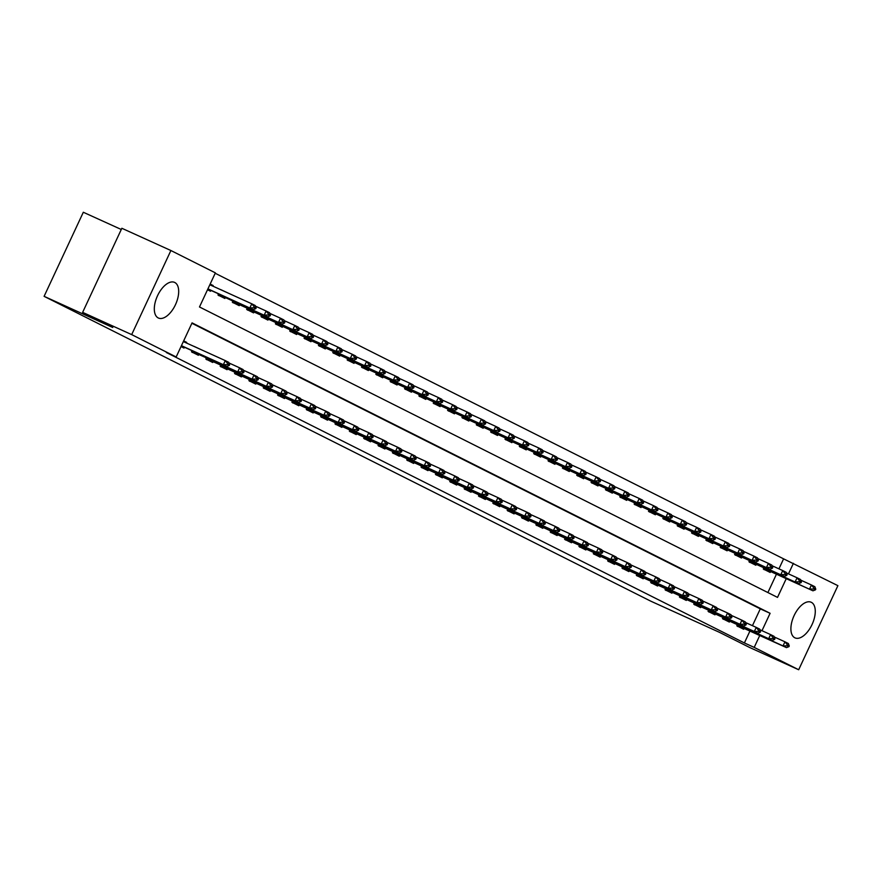 <?xml version="1.0" encoding="UTF-8"?>
<svg xmlns="http://www.w3.org/2000/svg" width="882" height="882" viewBox="0 0 882 882"><rect width="100%" height="100%" fill="white"/><g stroke="black" fill="none" stroke-linecap="round" stroke-linejoin="round"><path stroke-width="1.32" d="M794.814 637.785A19.558 10.011 -65.6 0 1 794.043 615.735A19.558 10.011 -65.6 0 1 811.164 602.241A19.558 10.011 -65.6 0 1 811.352 602.329A19.558 10.011 -65.6 0 1 812.124 624.379A19.558 10.011 -65.6 0 1 795.002 637.873A19.558 10.011 -65.6 0 1 794.814 637.785M158.231 317.939A19.558 10.011 -65.6 0 1 157.459 295.889A19.558 10.011 -65.6 0 1 174.581 282.394A19.558 10.011 -65.6 0 1 174.768 282.483A19.558 10.011 -65.6 0 1 175.54 304.533A19.558 10.011 -65.6 0 1 158.418 318.027A19.558 10.011 -65.6 0 1 158.231 317.939M121.275 229.485L83.316 212.253L44.1 296.341L650.839 601.193L719.503 632.35L749.634 647.487L798.684 669.747L754.198 647.399L759.744 635.503M44.1 296.341L112.764 327.498L82.632 312.36L121.848 228.273L170.899 250.521L215.384 272.869L199.486 306.969L777.516 597.39L786.237 578.68M778.938 568.846L783.602 558.846L215.197 273.266M783.602 558.846L837.9 585.659L798.684 669.747M767.891 592.561L776.436 574.237M207.513 289.737L210.511 291.247L210.919 290.376M212.893 286.154L213.168 285.559L210.17 284.059M218.527 293.827L217.975 294.996L224.866 298.458L225.274 297.587M220.489 289.605L227.512 292.769L220.522 289.528M232.87 301.038L232.33 302.206L239.22 305.668L239.617 304.797M247.225 308.248L246.673 309.417L253.564 312.878L253.972 312.007M261.568 315.458L261.028 316.627L267.919 320.089L268.315 319.218M275.923 322.669L275.382 323.837L282.273 327.299L282.67 326.428M290.277 329.879L289.726 331.048L296.617 334.51L297.025 333.639M304.621 337.089L304.081 338.258L310.971 341.72L311.368 340.849M318.975 344.3L318.435 345.468L325.315 348.93L325.723 348.059M333.319 351.51L332.779 352.679L339.669 356.141L340.077 355.27M347.673 358.72L347.133 359.889L354.024 363.351L354.421 362.48M362.028 365.931L361.477 367.099L368.367 370.561L368.775 369.69M376.371 373.141L375.831 374.31L382.722 377.772L383.119 376.901M390.726 380.351L390.186 381.52L397.065 384.982L397.473 384.111M405.081 387.562L404.529 388.73L411.42 392.192L411.828 391.321M419.424 394.772L418.884 395.941L425.774 399.403L426.171 398.532M433.779 401.983L433.238 403.151L440.118 406.613L440.526 405.742M448.122 409.193L447.582 410.362L454.473 413.823L454.88 412.952M462.477 416.403L461.936 417.572L468.827 421.034L469.224 420.163M476.831 423.614L476.28 424.782L483.171 428.244L483.579 427.373M491.175 430.824L490.635 431.993L497.525 435.454L497.922 434.583M505.529 438.034L504.989 439.203L511.869 442.665L512.277 441.794M519.884 445.245L519.333 446.413L526.223 449.875L526.631 449.004M534.227 452.455L533.687 453.624L540.578 457.085L540.975 456.215M548.582 459.665L548.042 460.834L554.921 464.296L555.329 463.425M562.925 466.876L562.385 468.044L569.276 471.506L569.684 470.635M577.28 474.086L576.74 475.255L583.63 478.717L584.027 477.846M591.635 481.296L591.083 482.465L597.974 485.927L598.382 485.056M605.978 488.507L605.438 489.675L612.328 493.137L612.725 492.266M620.333 495.717L619.792 496.886L626.672 500.348L627.08 499.477M634.687 502.927L634.136 504.096L641.027 507.558L641.434 506.687M649.031 510.138L648.491 511.306L655.381 514.768L655.778 513.897M663.385 517.348L662.845 518.517L669.725 521.979L670.133 521.108M677.729 524.558L677.189 525.727L684.079 529.189L684.476 528.318M692.083 531.769L691.543 532.937L698.434 536.388L698.831 535.528M706.438 538.979L705.887 540.148L712.777 543.599L713.185 542.739M720.781 546.19L720.241 547.358L727.132 550.809L727.529 549.949M735.136 553.4L734.596 554.569L741.475 558.019L741.883 557.159M749.48 560.61L748.939 561.779L755.83 565.23L756.238 564.37M763.834 567.821L763.294 568.989L770.184 572.44L770.581 571.58M761.993 630.696L770.096 613.299L192.067 322.878L176.168 356.967L166.356 352.513L744.397 642.945L749.932 631.049M752.445 625.669L760.284 608.856L191.89 323.264M181.019 346.56L184.018 348.059L184.426 347.199M186.4 342.966L186.675 342.381L183.677 340.871M192.022 350.65L191.482 351.808L198.373 355.27L198.77 354.41M193.996 346.417L201.019 349.592L194.029 346.35M206.377 357.86L205.837 359.018L212.716 362.48L213.124 361.62M220.732 365.071L220.18 366.228L227.071 369.69L227.479 368.83M235.075 372.281L234.535 373.439L241.425 376.901L241.822 376.041M249.43 379.492L248.889 380.649L255.769 384.111L256.177 383.251M263.773 386.702L263.233 387.86L270.124 391.321L270.531 390.461M278.128 393.912L277.587 395.07L284.478 398.532L284.875 397.672M292.482 401.123L291.931 402.28L298.822 405.742L299.23 404.882M306.826 408.333L306.286 409.491L313.176 412.952L313.573 412.092M321.18 415.543L320.64 416.701L327.52 420.163L327.928 419.303M335.535 422.754L334.984 423.911L341.874 427.373L342.282 426.513M349.878 429.964L349.338 431.122L356.229 434.583L356.626 433.724M364.233 437.174L363.693 438.332L370.572 441.794L370.98 440.934M378.576 444.385L378.036 445.542L384.927 449.004L385.335 448.144M392.931 451.595L392.391 452.753L399.281 456.215L399.678 455.355M407.286 458.805L406.734 459.963L413.625 463.425L414.033 462.565M421.629 466.016L421.089 467.173L427.979 470.635L428.376 469.775M435.984 473.226L435.443 474.384L442.323 477.846L442.731 476.986M450.338 480.436L449.787 481.594L456.678 485.056L457.085 484.196M464.682 487.647L464.141 488.804L471.032 492.266L471.429 491.406M479.036 494.857L478.485 496.015L485.376 499.477L485.784 498.617M493.38 502.067L492.84 503.225L499.73 506.687L500.127 505.827M507.734 509.278L507.194 510.435L514.085 513.897L514.482 513.037M522.089 516.488L521.538 517.646L528.428 521.108L528.836 520.248M536.432 523.699L535.892 524.856L542.783 528.318L543.18 527.458M550.787 530.909L550.247 532.067L557.126 535.528L557.534 534.668M565.13 538.119L564.59 539.277L571.481 542.739L571.889 541.879M579.485 545.33L578.945 546.487L585.835 549.949L586.232 549.089M593.84 552.54L593.288 553.698L600.179 557.159L600.587 556.299M608.183 559.75L607.643 560.908L614.534 564.37L614.93 563.51M622.538 566.961L621.997 568.118L628.877 571.58L629.285 570.72M636.892 574.171L636.341 575.329L643.232 578.79L643.639 577.931M651.236 581.381L650.696 582.539L657.586 586.001L657.983 585.141M665.59 588.592L665.05 589.749L671.93 593.211L672.338 592.351M679.934 595.802L679.394 596.96L686.284 600.422L686.692 599.562M694.288 603.012L693.748 604.17L700.639 607.632L701.036 606.772M708.643 610.223L708.092 611.38L714.982 614.842L715.39 613.982M722.986 617.422L722.446 618.591L729.337 622.053L729.734 621.193M737.341 624.632L736.801 625.801L743.68 629.263L744.088 628.403M82.632 312.36L131.683 334.609L170.899 250.521M744.397 642.945L754.198 647.399M176.168 356.967L131.683 334.609M788.486 573.873L793.414 563.3M760.284 608.856L770.096 613.299M183.61 340.992L186.675 342.381M210.114 284.18L213.168 285.559M229.298 365.457L229.618 364.773L227.898 363.902L227.578 364.586L229.298 365.457L226.817 366.427L181.361 345.832M181.438 345.678L223.367 364.696L225.274 360.606L228.725 362.337L229.618 364.773M183.346 341.588L225.274 360.606L227.898 363.902M226.817 366.427L223.367 364.696L227.578 364.586M207.854 289.009L253.31 309.615L207.931 288.855M254.071 307.763L255.791 308.634L256.111 307.95L254.391 307.09L254.071 307.763L249.86 307.884L251.778 303.794L209.839 284.765M254.391 307.09L251.778 303.794L255.218 305.525L256.111 307.95M253.31 309.615L255.791 308.634M243.653 372.667L243.961 371.983L242.241 371.113L241.922 371.796L243.653 372.667L241.161 373.637L193.886 352.238L192.309 352.491M191.824 351.069L237.721 371.906L239.628 367.816L243.068 369.547L243.961 371.983M228.956 362.976L239.628 367.816L242.241 371.113M241.161 373.637L237.721 371.906L241.922 371.796M257.996 379.877L258.316 379.194L256.596 378.323L256.276 379.006L257.996 379.877L255.515 380.848L208.24 359.448L206.653 359.702M206.179 358.279L252.076 379.117L253.983 375.026L257.423 376.757L258.316 379.194M243.311 370.186L253.983 375.026L256.596 378.323M255.515 380.848L252.076 379.117L256.276 379.006M272.351 387.077L272.67 386.404L270.95 385.533L270.631 386.217L272.351 387.077L269.87 388.058L222.584 366.658L221.007 366.912M220.533 365.49L266.419 386.327L268.326 382.237L271.777 383.968L272.67 386.404M257.654 377.397L268.326 382.237L270.95 385.533M269.87 388.058L266.419 386.327L270.631 386.217M218.273 294.356L267.654 316.825L218.328 294.257M268.426 314.973L270.146 315.844L270.465 315.161L268.734 314.301L268.426 314.973L264.214 315.095L266.121 311.004L255.449 306.164M220.379 295.415L218.802 295.679M268.734 314.301L266.121 311.004L269.572 312.735L270.465 315.161M267.654 316.825L270.146 315.844M232.627 301.567L282.008 324.036L232.672 301.468M282.769 322.184L284.489 323.055L284.809 322.371L283.089 321.511L282.769 322.184L278.569 322.305L280.476 318.215L269.804 313.375M234.733 302.625L233.146 302.89M283.089 321.511L280.476 318.215L283.916 319.945L284.809 322.371M282.008 324.036L284.489 323.055M246.971 308.777L296.363 331.246L247.026 308.678M297.124 329.394L298.844 330.265L299.163 329.581L297.443 328.721L297.124 329.394L292.912 329.515L294.82 325.425L284.147 320.585M249.088 309.836L247.5 310.1M297.443 328.721L294.82 325.425L298.27 327.156L299.163 329.581M296.363 331.246L298.844 330.265M286.705 394.287L287.014 393.615L285.294 392.744L284.974 393.427L286.705 394.287L284.213 395.268L236.938 373.869L235.351 374.122M234.877 372.7L280.774 393.537L282.681 389.447L286.121 391.178L287.014 393.615M272.009 384.607L282.681 389.447L285.294 392.744M284.213 395.268L280.774 393.537L284.974 393.427M261.326 315.988L310.707 338.456L261.37 315.888M311.467 336.604L313.198 337.475L313.518 336.792L311.787 335.932L311.467 336.604L307.267 336.726L309.174 332.635L298.502 327.795M263.431 317.046L261.855 317.311M311.787 335.932L309.174 332.635L312.614 334.366L313.518 336.792M310.707 338.456L313.198 337.475M301.049 401.497L301.368 400.825L299.648 399.954L299.329 400.637L301.049 401.497L298.568 402.479L251.293 381.079L249.705 381.333M249.231 379.91L295.117 400.748L297.025 396.657L300.475 398.388L301.368 400.825M286.363 391.817L297.025 396.657L299.648 399.954M298.568 402.479L295.117 400.748L299.329 400.637M315.403 408.708L315.723 408.035L313.992 407.164L313.683 407.848L315.403 408.708L312.912 409.689L265.636 388.289L264.06 388.543M263.586 387.121L309.472 407.958L311.379 403.868L314.819 405.599L315.723 408.035M300.707 399.028L311.379 403.868L313.992 407.164M312.912 409.689L309.472 407.958L313.683 407.848M329.747 415.918L330.066 415.246L328.347 414.375L328.027 415.058L329.747 415.918L327.266 416.899L279.991 395.5L278.403 395.753M277.929 394.331L323.826 415.168L325.734 411.078L329.173 412.809L330.066 415.246M315.061 406.238L325.734 411.078L328.347 414.375M327.266 416.899L323.826 415.168L328.027 415.058M344.101 423.128L344.421 422.456L342.701 421.585L342.381 422.269L344.101 423.128L341.621 424.11L294.345 402.71L292.758 402.964M292.284 401.542L338.17 422.379L340.077 418.288L343.528 420.019L344.421 422.456M329.405 413.449L340.077 418.288L342.701 421.585M341.621 424.11L338.17 422.379L342.381 422.269M358.456 430.339L358.765 429.666L357.045 428.795L356.725 429.479L358.456 430.339L355.964 431.32L308.689 409.921L307.101 410.174M306.627 408.752L352.524 429.589L354.432 425.499L357.872 427.23L358.765 429.666M343.76 420.659L354.432 425.499L357.045 428.795M355.964 431.32L352.524 429.589L356.725 429.479M275.68 323.198L325.061 345.667L275.724 323.099M325.822 343.815L327.542 344.686L327.861 344.002L326.142 343.142L325.822 343.815L321.621 343.936L323.529 339.846L312.856 335.006M277.786 324.256L276.198 324.521M326.142 343.142L323.529 339.846L326.968 341.577L327.861 344.002M325.061 345.667L327.542 344.686M290.024 330.408L339.416 352.877L290.079 330.309M340.176 351.025L341.896 351.896L342.216 351.212L340.496 350.352L340.176 351.025L335.965 351.146L337.872 347.056L327.2 342.216M292.14 331.467L290.553 331.731M340.496 350.352L337.872 347.056L341.323 348.787L342.216 351.212M339.416 352.877L341.896 351.896M304.378 337.619L353.759 360.088L304.422 337.519M354.52 358.235L356.251 359.106L356.56 358.423L354.84 357.563L354.52 358.235L350.319 358.357L352.227 354.266L341.555 349.426M306.484 338.677L304.896 338.931M354.84 357.563L352.227 354.266L355.667 355.997L356.56 358.423M353.759 360.088L356.251 359.106M318.733 344.829L368.114 367.298L318.777 344.73M368.874 365.446L370.594 366.317L370.914 365.633L369.194 364.773L368.874 365.446L364.663 365.567L366.57 361.477L355.909 356.637M320.839 345.887L319.251 346.141M369.194 364.773L366.57 361.477L370.021 363.208L370.914 365.633M368.114 367.298L370.594 366.317M333.076 352.039L382.457 374.508L333.131 351.94M383.229 372.656L384.949 373.527L385.269 372.843L383.538 371.983L383.229 372.656L379.017 372.777L380.925 368.687L370.253 363.847M335.182 353.098L333.605 353.351M383.538 371.983L380.925 368.687L384.365 370.418L385.269 372.843M382.457 374.508L384.949 373.527M372.799 437.549L373.119 436.877L371.399 436.006L371.079 436.689L372.799 437.549L370.319 438.53L323.044 417.131L321.456 417.384M320.982 415.962L366.879 436.799L368.786 432.709L372.226 434.44L373.119 436.877M358.114 427.869L368.786 432.709L371.399 436.006M370.319 438.53L366.879 436.799L371.079 436.689M347.431 359.25L396.812 381.719L347.475 359.15M397.573 379.866L399.292 380.737L399.612 380.054L397.892 379.183L397.573 379.866L393.372 379.988L395.279 375.897L384.607 371.057M349.537 360.308L347.949 360.562M397.892 379.183L395.279 375.897L398.719 377.628L399.612 380.054M396.812 381.719L399.292 380.737M387.154 444.76L387.474 444.087L385.754 443.216L385.434 443.9L387.154 444.76L384.673 445.741L337.387 424.341L335.81 424.595M335.336 423.173L381.222 444.01L383.13 439.92L386.581 441.65L387.474 444.087M372.458 435.08L383.13 439.92L385.754 443.216M384.673 445.741L381.222 444.01L385.434 443.9M361.774 366.46L411.166 388.929L361.829 366.361M411.927 387.077L413.647 387.948L413.967 387.264L412.247 386.393L411.927 387.077L407.716 387.198L409.623 383.108L398.951 378.268M363.891 367.518L362.304 367.772M412.247 386.393L409.623 383.108L413.074 384.839L413.967 387.264M411.166 388.929L413.647 387.948M401.497 451.97L401.817 451.297L400.097 450.426L399.778 451.11L401.497 451.97L399.017 452.951L351.742 431.552L350.154 431.805M349.68 430.383L395.577 451.22L397.484 447.13L400.924 448.861L401.817 451.297M386.812 442.29L397.484 447.13L400.097 450.426M399.017 452.951L395.577 451.22L399.778 451.11M376.129 373.67L425.51 396.139L376.173 373.571M426.271 394.287L428.002 395.158L428.31 394.475L426.59 393.604L426.271 394.287L422.07 394.408L423.977 390.318L413.305 385.478M378.235 374.729L376.658 374.982M426.59 393.604L423.977 390.318L427.417 392.049L428.31 394.475M425.51 396.139L428.002 395.158M415.852 459.18L416.172 458.508L414.452 457.637L414.132 458.32L415.852 459.18L413.371 460.161L366.096 438.762L364.509 439.015M364.034 437.593L409.921 458.431L411.828 454.34L415.279 456.071L416.172 458.508M401.156 449.5L411.828 454.34L414.452 457.637M413.371 460.161L409.921 458.431L414.132 458.32M390.483 380.881L439.864 403.35L390.528 380.781M440.625 401.497L442.345 402.368L442.665 401.685L440.945 400.814L440.625 401.497L436.425 401.619L438.332 397.528L427.66 392.688M392.589 381.939L391.002 382.193M440.945 400.814L438.332 397.528L441.772 399.259L442.665 401.685M439.864 403.35L442.345 402.368M430.207 466.391L430.526 465.718L428.795 464.847L428.487 465.531L430.207 466.391L427.715 467.372L380.44 445.972L378.863 446.226M378.389 444.804L424.275 465.641L426.182 461.551L429.622 463.282L430.526 465.718M415.51 456.711L426.182 461.551L428.795 464.847M427.715 467.372L424.275 465.641L428.487 465.531M404.827 388.091L454.219 410.56L404.882 387.981M454.98 408.708L456.7 409.579L457.019 408.895L455.299 408.024L454.98 408.708L450.768 408.829L452.675 404.739L442.003 399.899M406.933 389.149L405.356 389.403M455.299 408.024L452.675 404.739L456.126 406.47L457.019 408.895M454.219 410.56L456.7 409.579M444.55 473.601L444.87 472.928L443.15 472.057L442.83 472.741L444.55 473.601L442.069 474.582L394.794 453.183L393.207 453.436M392.733 452.014L438.63 472.851L440.537 468.761L443.977 470.492L444.87 472.928M429.865 463.921L440.537 468.761L443.15 472.057M442.069 474.582L438.63 472.851L442.83 472.741M419.182 395.301L468.562 417.77L419.226 395.191M469.323 415.918L471.054 416.789L471.363 416.106L469.643 415.235L469.323 415.918L465.123 416.039L467.03 411.949L456.358 407.098M421.287 396.36L419.7 396.613M469.643 415.235L467.03 411.949L470.47 413.68L471.363 416.106M468.562 417.77L471.054 416.789M458.905 480.811L459.224 480.139L457.504 479.268L457.185 479.951L458.905 480.811L456.424 481.793L409.149 460.393L407.561 460.647M407.087 459.224L452.973 480.062L454.88 475.971L458.331 477.702L459.224 480.139M444.208 471.131L454.88 475.971L457.504 479.268M456.424 481.793L452.973 480.062L457.185 479.951M473.259 488.022L473.568 487.349L471.848 486.478L471.528 487.162L473.259 488.022L470.768 489.003L423.492 467.603L421.905 467.857M421.431 466.435L467.328 487.272L469.235 483.182L472.675 484.913L473.568 487.349M458.563 478.342L469.235 483.182L471.848 486.478M470.768 489.003L467.328 487.272L471.528 487.162M487.603 495.232L487.922 494.559L486.203 493.688L485.883 494.372L487.603 495.232L485.122 496.213L437.847 474.814L436.259 475.067M435.785 473.645L481.671 494.482L483.59 490.392L487.029 492.123L487.922 494.559M472.917 485.552L483.59 490.392L486.203 493.688M485.122 496.213L481.671 494.482L485.883 494.372M501.957 502.442L502.277 501.77L500.546 500.899L500.237 501.582L501.957 502.442L499.466 503.424L452.19 482.024L450.614 482.278M450.14 480.855L496.026 501.693L497.933 497.602L501.384 499.333L502.277 501.77M487.261 492.762L497.933 497.602L500.546 500.899M499.466 503.424L496.026 501.693L500.237 501.582M516.301 509.653L516.62 508.98L514.901 508.109L514.581 508.793L516.301 509.653L513.82 510.634L466.545 489.234L464.957 489.488M464.483 488.066L510.38 508.903L512.288 504.813L515.727 506.544L516.62 508.98M501.615 499.973L512.288 504.813L514.901 508.109M513.82 510.634L510.38 508.903L514.581 508.793M530.655 516.863L530.975 516.179L529.255 515.32L528.935 516.003L530.655 516.863L528.175 517.844L480.899 496.445L479.312 496.698M478.838 495.276L524.724 516.113L526.631 512.023L530.082 513.754L530.975 516.179M515.959 507.183L526.631 512.023L529.255 515.32M528.175 517.844L524.724 516.113L528.935 516.003M545.01 524.073L545.33 523.39L543.599 522.53L543.29 523.213L545.01 524.073L542.518 525.055L495.243 503.655L493.666 503.909M493.181 502.486L539.078 523.324L540.986 519.233L544.426 520.964L545.33 523.39M530.314 514.393L540.986 519.233L543.599 522.53M542.518 525.055L539.078 523.324L543.29 523.213M559.353 531.284L559.673 530.6L557.953 529.74L557.633 530.424L559.353 531.284L556.873 532.265L509.598 510.865L508.01 511.119M507.536 509.697L553.433 530.534L555.34 526.444L558.78 528.175L559.673 530.6M544.668 521.604L555.34 526.444L557.953 529.74M556.873 532.265L553.433 530.534L557.633 530.424M573.708 538.494L574.028 537.811L572.308 536.951L571.988 537.634L573.708 538.494L571.227 539.475L523.952 518.076L522.365 518.329M521.89 516.907L567.776 537.744L569.684 533.654L573.135 535.385L574.028 537.811M559.012 528.814L569.684 533.654L572.308 536.951M571.227 539.475L567.776 537.744L571.988 537.634M588.062 545.704L588.371 545.021L586.651 544.161L586.332 544.844L588.062 545.704L585.571 546.686L538.296 525.286L536.708 525.54M536.234 524.117L582.131 544.955L584.038 540.864L587.478 542.595L588.371 545.021M573.366 536.024L584.038 540.864L586.651 544.161M585.571 546.686L582.131 544.955L586.332 544.844M602.406 552.915L602.726 552.231L601.006 551.371L600.686 552.055L602.406 552.915L599.925 553.896L552.65 532.496L551.063 532.75M550.588 531.328L596.475 552.165L598.382 548.075L601.833 549.806L602.726 552.231M587.721 543.235L598.382 548.075L601.006 551.371M599.925 553.896L596.475 552.165L600.686 552.055M616.761 560.125L617.08 559.442L615.349 558.582L615.041 559.265L616.761 560.125L614.269 561.106L566.994 539.707L565.417 539.96M564.943 538.538L610.829 559.375L612.736 555.285L616.176 557.016L617.08 559.442M602.064 550.445L612.736 555.285L615.349 558.582M614.269 561.106L610.829 559.375L615.041 559.265M631.104 567.335L631.424 566.652L629.704 565.792L629.384 566.476L631.104 567.335L628.623 568.317L581.348 546.906L579.761 547.171M579.287 545.749L625.184 566.586L627.091 562.495L630.531 564.226L631.424 566.652M616.419 557.656L627.091 562.495L629.704 565.792M628.623 568.317L625.184 566.586L629.384 566.476M645.459 574.546L645.778 573.862L644.058 573.002L643.739 573.686L645.459 574.546L642.978 575.527L595.703 554.117L594.115 554.381M593.641 552.959L639.527 573.796L641.434 569.706L644.885 571.437L645.778 573.862M630.762 564.866L641.434 569.706L644.058 573.002M642.978 575.527L639.527 573.796L643.739 573.686M659.813 581.756L660.133 581.073L658.402 580.213L658.082 580.896L659.813 581.756L657.322 582.737L610.046 561.327L608.47 561.591M607.985 560.169L653.882 581.006L655.789 576.916L659.229 578.647L660.133 581.073M645.117 572.076L655.789 576.916L658.402 580.213M657.322 582.737L653.882 581.006L658.082 580.896M674.157 588.967L674.476 588.283L672.757 587.423L672.437 588.107L674.157 588.967L671.676 589.948L624.401 568.537L622.813 568.802M622.339 567.38L668.236 588.217L670.144 584.127L673.583 585.857L674.476 588.283M659.471 579.287L670.144 584.127L672.757 587.423M671.676 589.948L668.236 588.217L672.437 588.107M688.511 596.177L688.831 595.493L687.111 594.633L686.791 595.317L688.511 596.177L686.031 597.158L638.744 575.748L637.168 576.012M636.694 574.59L682.58 595.427L684.487 591.337L687.938 593.068L688.831 595.493M673.815 586.497L684.487 591.337L687.111 594.633M686.031 597.158L682.58 595.427L686.791 595.317M702.866 603.387L703.174 602.704L701.455 601.844L701.135 602.527L702.866 603.387L700.374 604.368L653.099 582.958L651.511 583.222M651.037 581.8L696.934 602.638L698.842 598.547L702.281 600.278L703.174 602.704M688.169 593.707L698.842 598.547L701.455 601.844M700.374 604.368L696.934 602.638L701.135 602.527M433.536 402.512L482.917 424.981L433.58 402.401M483.678 423.128L485.398 423.999L485.717 423.316L483.998 422.445L483.678 423.128L479.466 423.25L481.374 419.159L470.712 414.308M435.642 403.57L434.054 403.824M483.998 422.445L481.374 419.159L484.824 420.89L485.717 423.316M482.917 424.981L485.398 423.999M447.88 409.722L497.261 432.191L447.935 409.612M498.032 430.339L499.752 431.21L500.072 430.526L498.341 429.655L498.032 430.339L493.821 430.46L495.728 426.37L485.056 421.519M449.985 410.78L448.409 411.034M498.341 429.655L495.728 426.37L499.168 428.101L500.072 430.526M497.261 432.191L499.752 431.21M462.234 416.932L511.615 439.401L462.278 416.822M512.376 437.549L514.096 438.42L514.415 437.737L512.696 436.866L512.376 437.549L508.175 437.67L510.083 433.58L499.41 428.729M464.34 417.991L462.752 418.244M512.696 436.866L510.083 433.58L513.522 435.311L514.415 437.737M511.615 439.401L514.096 438.42M476.578 424.143L525.97 446.612L476.633 424.033M526.73 444.76L528.45 445.63L528.77 444.947L527.05 444.076L526.73 444.76L522.519 444.881L524.426 440.791L513.754 435.94M478.694 425.201L477.107 425.455M527.05 444.076L524.426 440.791L527.877 442.521L528.77 444.947M525.97 446.612L528.45 445.63M490.932 431.353L540.313 453.822L490.976 431.243M541.074 451.97L542.805 452.841L543.114 452.157L541.394 451.286L541.074 451.97L536.873 452.091L538.781 448.001L528.109 443.15M493.038 432.412L491.45 432.665M541.394 451.286L538.781 448.001L542.221 449.732L543.114 452.157M540.313 453.822L542.805 452.841M505.287 438.563L554.668 461.032L505.331 438.453M555.428 459.18L557.148 460.051L557.468 459.368L555.748 458.497L555.428 459.18L551.228 459.302L553.135 455.211L542.463 450.36M507.393 439.622L505.805 439.875M555.748 458.497L553.135 455.211L556.575 456.942L557.468 459.368M554.668 461.032L557.148 460.051M519.63 445.774L569.022 468.243L519.685 445.664M569.783 466.391L571.503 467.262L571.823 466.578L570.103 465.707L569.783 466.391L565.571 466.512L567.479 462.422L556.807 457.571M521.736 446.832L520.159 447.086M570.103 465.707L567.479 462.422L570.93 464.153L571.823 466.578M569.022 468.243L571.503 467.262M533.985 452.984L583.366 475.453L534.029 452.874M584.127 473.601L585.846 474.472L586.166 473.788L584.446 472.917L584.127 473.601L579.926 473.722L581.833 469.632L571.161 464.781M536.091 454.043L534.503 454.296M584.446 472.917L581.833 469.632L585.273 471.363L586.166 473.788M583.366 475.453L585.846 474.472M548.328 460.195L597.72 482.663L548.384 460.084M598.481 480.811L600.201 481.682L600.521 480.999L598.801 480.128L598.481 480.811L594.27 480.933L596.177 476.842L585.505 471.991M550.445 461.253L548.858 461.507M598.801 480.128L596.177 476.842L599.628 478.573L600.521 480.999M597.72 482.663L600.201 481.682M562.683 467.405L612.064 489.874L562.738 467.295M612.836 488.022L614.556 488.893L614.875 488.209L613.144 487.338L612.836 488.022L608.624 488.143L610.531 484.053L599.859 479.202M564.789 468.463L563.212 468.717M613.144 487.338L610.531 484.053L613.971 485.784L614.875 488.209M612.064 489.874L614.556 488.893M577.037 474.615L626.418 497.084L577.082 474.505M627.179 495.232L628.899 496.103L629.219 495.419L627.499 494.548L627.179 495.232L622.979 495.353L624.886 491.263L614.214 486.412M579.143 475.674L577.556 475.927M627.499 494.548L624.886 491.263L628.326 492.994L629.219 495.419M626.418 497.084L628.899 496.103M591.381 481.826L640.773 504.295L591.436 481.715M641.534 502.442L643.254 503.313L643.573 502.63L641.853 501.759L641.534 502.442L637.322 502.564L639.229 498.473L628.557 493.622M593.498 482.884L591.91 483.138M641.853 501.759L639.229 498.473L642.68 500.193L643.573 502.63M640.773 504.295L643.254 503.313M605.736 489.036L655.117 511.505L605.78 488.926M655.877 509.653L657.608 510.524L657.917 509.84L656.197 508.969L655.877 509.653L651.677 509.774L653.584 505.684L642.912 500.833M607.841 490.094L606.254 490.348M656.197 508.969L653.584 505.684L657.024 507.404L657.917 509.84M655.117 511.505L657.608 510.524M620.09 496.246L669.471 518.715L620.134 496.136M670.232 516.863L671.952 517.734L672.271 517.05L670.552 516.179L670.232 516.863L666.02 516.984L667.939 512.894L657.266 508.043M622.196 497.305L620.608 497.558M670.552 516.179L667.939 512.894L671.378 514.614L672.271 517.05M669.471 518.715L671.952 517.734M634.434 503.457L683.815 525.926L634.489 503.346M684.586 524.073L686.306 524.944L686.626 524.261L684.895 523.39L684.586 524.073L680.375 524.195L682.282 520.104L671.61 515.253M636.539 504.515L634.963 504.769M684.895 523.39L682.282 520.104L685.733 521.824L686.626 524.261M683.815 525.926L686.306 524.944M648.788 510.667L698.169 533.136L648.832 510.557M698.93 531.284L700.65 532.155L700.969 531.471L699.25 530.6L698.93 531.284L694.729 531.405L696.637 527.315L685.964 522.464M650.894 511.725L649.306 511.979M699.25 530.6L696.637 527.315L700.076 529.035L700.969 531.471M698.169 533.136L700.65 532.155M663.132 517.877L712.524 540.346L663.187 517.767M713.284 538.494L715.004 539.365L715.324 538.682L713.604 537.811L713.284 538.494L709.073 538.615L710.98 534.514L700.308 529.674M665.249 518.936L663.661 519.189M713.604 537.811L710.98 534.514L714.431 536.245L715.324 538.682M712.524 540.346L715.004 539.365M677.486 525.088L726.867 547.557L677.53 524.977M727.639 545.704L729.359 546.575L729.679 545.892L727.948 545.021L727.639 545.704L723.427 545.826L725.335 541.724L714.663 536.884M679.592 526.146L678.015 526.4M727.948 545.021L725.335 541.724L728.775 543.455L729.679 545.892M726.867 547.557L729.359 546.575M717.209 610.598L717.529 609.914L715.809 609.054L715.489 609.738L717.209 610.598L714.729 611.579L667.453 590.168L665.866 590.433M665.392 589.011L711.278 609.848L713.185 605.758L716.636 607.489L717.529 609.914M702.524 600.918L713.185 605.758L715.809 609.054M714.729 611.579L711.278 609.848L715.489 609.738M691.841 532.298L741.222 554.756L691.885 532.188M741.983 552.915L743.702 553.786L744.022 553.102L742.302 552.231L741.983 552.915L737.782 553.036L739.689 548.935L729.017 544.095M693.947 533.356L692.359 533.61M742.302 552.231L739.689 548.935L743.129 550.666L744.022 553.102M741.222 554.756L743.702 553.786M731.564 617.808L731.884 617.124L730.153 616.264L729.844 616.948L731.564 617.808L729.072 618.789L681.797 597.379L680.22 597.643M679.746 596.221L725.632 617.058L727.54 612.968L730.98 614.699L731.884 617.124M716.868 608.128L727.54 612.968L730.153 616.264M729.072 618.789L725.632 617.058L729.844 616.948M706.184 539.508L755.576 561.966L706.239 539.398M756.337 560.125L758.057 560.996L758.377 560.313L756.657 559.442L756.337 560.125L752.126 560.246L754.033 556.145L743.361 551.305M708.301 540.567L706.714 540.82M756.657 559.442L754.033 556.145L757.484 557.876L758.377 560.313M755.576 561.966L758.057 560.996M745.907 625.018L746.227 624.335L744.507 623.475L744.188 624.158L745.907 625.018L743.427 626L696.152 604.589L694.564 604.854M694.09 603.431L739.987 624.269L741.894 620.178L745.334 621.909L746.227 624.335M731.222 615.338L741.894 620.178L744.507 623.475M743.427 626L739.987 624.269L744.188 624.158M720.539 546.719L769.92 569.177L720.583 546.608M770.681 567.335L772.412 568.206L772.72 567.523L771 566.652L770.681 567.335L766.48 567.457L768.387 563.355L757.715 558.515M722.645 547.777L721.057 548.031M771 566.652L768.387 563.355L771.827 565.086L772.72 567.523M769.92 569.177L772.412 568.206M760.262 632.229L760.582 631.545L758.862 630.685L758.542 631.369L760.262 632.229L757.781 633.21L710.506 611.799L708.919 612.064M708.444 610.642L754.331 631.479L756.238 627.389L759.689 629.12L760.582 631.545M745.566 622.549L756.238 627.389L758.862 630.685M757.781 633.21L754.331 631.479L758.542 631.369M734.893 553.929L784.274 576.387L734.938 553.819M785.035 574.546L786.755 575.417L787.075 574.733L785.355 573.862L785.035 574.546L780.824 574.667L782.731 570.566L772.07 565.726M736.999 554.987L735.412 555.241M785.355 573.862L782.731 570.566L786.182 572.297L787.075 574.733M784.274 576.387L786.755 575.417M774.617 639.439L774.925 638.755L773.205 637.895L772.886 638.579L774.617 639.439L772.125 640.42L724.85 619.01L723.262 619.274M722.788 617.852L768.685 638.689L770.592 634.599L774.032 636.33L774.925 638.755M759.92 629.759L770.592 634.599L773.205 637.895M772.125 640.42L768.685 638.689L772.886 638.579M749.237 561.139L798.618 583.597L749.292 561.029M799.39 581.756L801.11 582.627L801.429 581.944L799.698 581.073L799.39 581.756L795.178 581.877L797.085 577.776L786.413 572.936M751.343 562.198L749.766 562.451M799.698 581.073L797.085 577.776L800.525 579.507L801.429 581.944M798.618 583.597L801.11 582.627M788.96 646.649L789.28 645.966L787.56 645.106L787.24 645.789L788.96 646.649L786.479 647.631L739.204 626.22L737.617 626.485M737.143 625.062L783.04 645.9L784.947 641.809L788.387 643.54L789.28 645.966M774.275 636.969L784.947 641.809L787.56 645.106M786.479 647.631L783.04 645.9L787.24 645.789M763.591 568.35L812.972 590.808L763.636 568.24M813.733 588.967L815.453 589.837L815.773 589.154L814.053 588.283L813.733 588.967L809.533 589.077L811.44 584.987L800.768 580.147M765.697 569.408L764.11 569.662M814.053 588.283L811.44 584.987L814.88 586.717L815.773 589.154M812.972 590.808L815.453 589.837M191.78 351.179L193.886 352.238M206.134 358.39L208.24 359.448M220.478 365.6L222.584 366.658M234.833 372.81L236.938 373.869M249.187 380.021L251.293 381.079M263.531 387.231L265.636 388.289M277.885 394.441L279.991 395.5M292.229 401.652L294.345 402.71M306.583 408.862L308.689 409.921M320.938 416.072L323.044 417.131M335.281 423.283L337.387 424.341M349.636 430.493L351.742 431.552M363.979 437.704L366.096 438.762M378.334 444.914L380.44 445.972M392.688 452.124L394.794 453.183M407.032 459.335L409.149 460.393M421.387 466.545L423.492 467.603M435.741 473.755L437.847 474.814M450.085 480.966L452.19 482.024M464.439 488.165L466.545 489.234M478.783 495.375L480.899 496.445M493.137 502.586L495.243 503.655M507.492 509.796L509.598 510.865M521.835 517.006L523.952 518.076M536.19 524.217L538.296 525.286M550.544 531.427L552.65 532.496M564.888 538.637L566.994 539.707M579.242 545.848L581.348 546.906M593.586 553.058L595.703 554.117M607.941 560.268L610.046 561.327M622.295 567.479L624.401 568.537M636.639 574.689L638.744 575.748M650.993 581.899L653.099 582.958M665.348 589.11L667.453 590.168M679.691 596.32L681.797 597.379M694.046 603.531L696.152 604.589M708.389 610.741L710.506 611.799M722.744 617.951L724.85 619.01M737.098 625.162L739.204 626.22"/></g></svg>
